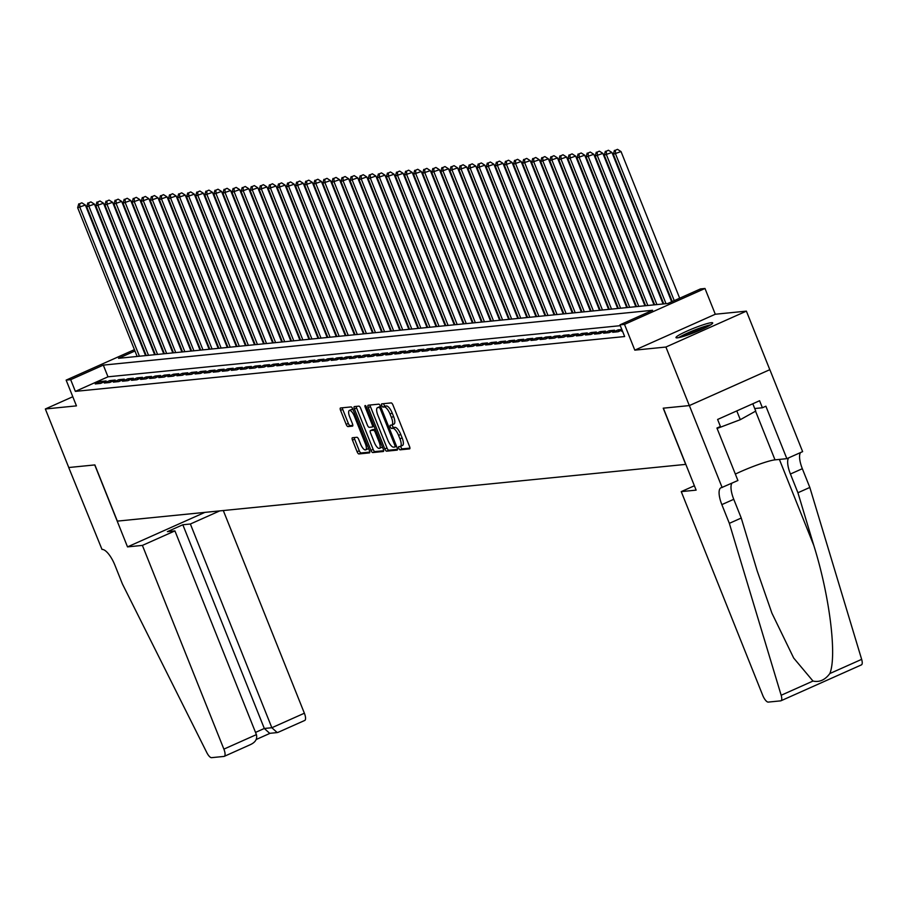 <?xml version="1.0" encoding="UTF-8"?>
<svg xmlns="http://www.w3.org/2000/svg" width="907" height="907" viewBox="0 0 907 907"><rect width="100%" height="100%" fill="white"/><g stroke="black" fill="none" stroke-linecap="round" stroke-linejoin="round"><path stroke-width="1.36" d="M398.842 448.285A1.746 0.601 -114 0 0 400.112 449.827L409.579 448.886A2.494 0.85 -114 0 0 409.669 448.863A2.494 0.85 -114 0 0 409.545 446.493L393.003 405.123A2.494 0.85 -114 0 0 391.189 402.912L381.722 403.864A1.746 0.601 -114 0 0 381.654 403.876A1.746 0.601 -114 0 0 381.745 405.531A1.746 0.601 -114 0 0 383.003 407.073L384.228 406.96A7.97 2.732 -114 0 1 390.021 414.023L391.405 417.469A7.97 2.732 -114 0 1 391.801 425.032A7.97 2.732 -114 0 1 391.495 425.111L390.271 425.236A1.746 0.601 -114 0 0 390.203 425.258A1.746 0.601 -114 0 0 390.293 426.902A1.746 0.601 -114 0 0 391.563 428.455L392.788 428.331A7.97 2.732 -114 0 1 398.581 435.405L399.953 438.852A7.97 2.732 -114 0 1 400.35 446.414A7.97 2.732 -114 0 1 400.044 446.493L398.819 446.607A1.746 0.601 -114 0 0 398.751 446.629A1.746 0.601 -114 0 0 398.842 448.285M400.747 446.233A1.746 0.601 -114 0 0 401.019 447.31A1.746 0.601 -114 0 0 402.289 448.863L409.941 448.092M383.661 403.66A1.746 0.601 -114 0 0 383.91 404.556A1.746 0.601 -114 0 0 385.18 406.109L386.405 405.985L384.228 406.96M392.198 424.861A1.746 0.601 -114 0 0 392.47 425.939A1.746 0.601 -114 0 0 393.729 427.48L394.953 427.356L392.788 428.331M677.382 337.835A19.784 2.109 -21.8 0 0 698.333 330.896A19.784 2.109 -21.8 0 0 712.709 322.915A19.784 2.109 -21.8 0 0 711.315 322.699A19.784 2.109 -21.8 0 0 690.352 329.638A19.784 2.109 -21.8 0 0 675.976 337.608A19.784 2.109 -21.8 0 0 677.382 337.835M352.438 437.741A2.494 0.85 -114 0 0 352.335 437.764A2.494 0.85 -114 0 0 352.46 440.122L357.097 451.731A2.494 0.85 -114 0 0 358.911 453.942L369.432 452.888A2.494 0.85 -114 0 0 369.523 452.865A2.494 0.85 -114 0 0 369.398 450.507L352.857 409.136A2.494 0.85 -114 0 0 351.043 406.926L340.522 407.969A2.494 0.85 -114 0 0 340.431 407.991A2.494 0.85 -114 0 0 340.556 410.361L346.168 424.374A2.494 0.85 -114 0 0 347.971 426.585L352.472 426.143A2.494 0.85 -114 0 0 352.574 426.12A2.494 0.85 -114 0 0 352.449 423.75L349.66 416.801A6.655 2.29 -114 0 1 349.331 410.474A6.655 2.29 -114 0 1 354.433 416.324L365.328 443.557A6.655 2.29 -114 0 1 365.657 449.883A6.655 2.29 -114 0 1 360.555 444.033L358.741 439.498A2.494 0.85 -114 0 0 356.927 437.287L352.438 437.741M620.309 325.681L107.99 376.813L75.36 391.37L70.678 379.67L66.143 380.112L134.429 349.649M722.142 487.535L689.365 405.576L663.357 408.173L696.134 490.131L681.248 491.617L762.73 695.34A7.607 2.619 -114 0 0 768.263 702.097L780.655 700.862A7.607 2.619 -114 0 0 780.95 700.782A7.607 2.619 -114 0 0 781.165 695.261L729.341 523.35L721.847 504.609A17.755 6.1 66 0 1 720.974 487.762A17.755 6.1 66 0 1 721.643 487.592L737.913 480.506L716.938 428.047L720.419 426.494L717.607 419.465L759.59 400.735L762.402 407.765L765.882 406.211L786.857 458.67L802.627 451.629L769.85 369.671L689.32 405.588L663.221 408.184L685.692 464.384L117.343 521.117L94.872 464.917L68.762 467.524L45.35 408.978L76.449 405.871L66.143 380.112M689.32 405.588L665.908 347.041L746.393 311.135L715.294 314.241L704.988 288.483L624.504 324.389L619.969 324.842L652.598 310.285L103.307 365.113L70.678 379.67M715.294 314.241L634.809 350.147L665.908 347.041M634.809 350.147L624.504 324.389M75.36 391.37L624.651 336.542L619.969 324.842M384.817 448.965A2.494 0.85 -114 0 0 386.631 451.176L397.141 450.121A2.494 0.85 -114 0 0 397.243 450.099A2.494 0.85 -114 0 0 397.119 447.741L380.566 406.37A2.494 0.85 -114 0 0 378.763 404.159L368.242 405.202A2.494 0.85 -114 0 0 368.151 405.225A2.494 0.85 -114 0 0 368.265 407.594L384.817 448.965L386.994 447.99A2.494 0.85 -114 0 0 388.808 450.201L397.504 449.339M383.287 451.505L372.766 452.559A2.494 0.85 -114 0 1 370.963 450.348L354.41 408.978A2.494 0.85 -114 0 1 354.286 406.608A2.494 0.85 -114 0 1 354.388 406.585L358.889 406.143A2.494 0.85 -114 0 1 360.691 408.343L367.403 425.122A2.494 0.85 -114 0 0 369.217 427.333L372.199 427.038A2.494 0.85 -114 0 0 372.301 427.016A2.494 0.85 -114 0 0 372.176 424.646L365.192 407.186A1.746 0.601 -114 0 1 365.102 405.531A1.746 0.601 -114 0 1 366.439 407.062L383.264 449.124A2.494 0.85 -114 0 1 383.378 451.482A2.494 0.85 -114 0 1 383.287 451.505L383.468 451.425M72.787 396.733L45.35 408.978M769.805 369.682L746.393 311.135M622.463 331.078L621.805 331.372L622.553 331.293M621.828 329.479L618.166 329.853L612.724 332.279L618.177 331.735L622.032 330.012M603.654 333.186L609.096 332.642L614.538 330.216L609.085 330.76L603.654 333.186M594.573 334.093L600.015 333.549L605.457 331.123L600.015 331.667L594.573 334.093M585.491 334.989L590.945 334.445L596.375 332.019L590.933 332.563L585.491 334.989M576.41 335.896L581.863 335.352L587.294 332.926L581.852 333.47L576.41 335.896M567.328 336.803L572.782 336.259L578.224 333.833L572.77 334.377L567.328 336.803M558.259 337.71L563.701 337.166L569.143 334.74L563.689 335.284L558.259 337.71M549.177 338.617L554.619 338.073L560.061 335.647L554.619 336.191L549.177 338.617M540.096 339.524L545.549 338.98L550.98 336.554L545.538 337.098L540.096 339.524M531.014 340.431L536.468 339.887L541.898 337.461L536.456 338.005L531.014 340.431M521.933 341.338L527.386 340.794L532.828 338.368L527.375 338.912L521.933 341.338M512.863 342.245L518.305 341.701L523.747 339.275L518.294 339.819L512.863 342.245M503.782 343.152L509.224 342.608L514.666 340.182L509.224 340.726L503.782 343.152M494.7 344.059L500.154 343.515L505.584 341.089L500.142 341.633L494.7 344.059M485.619 344.966L491.072 344.422L496.503 341.996L491.061 342.54L485.619 344.966M476.538 345.873L481.991 345.329L487.433 342.903L481.98 343.447L476.538 345.873M467.468 346.78L472.91 346.236L478.352 343.81L472.898 344.354L467.468 346.78M458.386 347.676L463.828 347.143L469.27 344.717L463.828 345.25L458.386 347.676M449.305 348.583L454.758 348.039L460.189 345.612L454.747 346.157L449.305 348.583M440.224 349.49L445.677 348.946L451.108 346.519L445.666 347.064L440.224 349.49M431.142 350.397L436.596 349.853L442.038 347.426L436.584 347.971L431.142 350.397M422.072 351.304L427.514 350.76L432.956 348.333L427.503 348.878L422.072 351.304M412.991 352.211L418.433 351.667L423.875 349.24L418.433 349.785L412.991 352.211M403.91 353.118L409.363 352.574L414.794 350.147L409.352 350.692L403.91 353.118M394.828 354.025L400.282 353.481L405.712 351.054L400.27 351.599L394.828 354.025M385.747 354.932L391.2 354.388L396.642 351.961L391.189 352.506L385.747 354.932M376.677 355.839L382.119 355.295L387.561 352.868L382.108 353.413L376.677 355.839M367.596 356.746L373.038 356.202L378.48 353.775L373.038 354.32L367.596 356.746M358.514 357.653L363.968 357.109L369.398 354.682L363.956 355.227L358.514 357.653M349.433 358.56L354.886 358.016L360.317 355.589L354.875 356.134L349.433 358.56M340.352 359.467L345.805 358.923L351.247 356.496L345.794 357.041L340.352 359.467M331.282 360.374L336.724 359.83L342.166 357.403L336.712 357.948L331.282 360.374M322.2 361.269L327.642 360.725L333.084 358.299L327.642 358.843L322.2 361.269M313.119 362.176L318.572 361.632L324.003 359.206L318.561 359.75L313.119 362.176M304.038 363.083L309.491 362.539L314.922 360.113L309.48 360.657L304.038 363.083M294.956 363.99L300.41 363.446L305.852 361.02L300.398 361.564L294.956 363.99M285.886 364.897L291.328 364.353L296.77 361.927L291.317 362.471L285.886 364.897M276.805 365.804L282.247 365.26L287.689 362.834L282.247 363.378L276.805 365.804M267.724 366.711L273.177 366.167L278.608 363.741L273.166 364.285L267.724 366.711M258.642 367.618L264.096 367.074L269.526 364.648L264.084 365.192L258.642 367.618M249.561 368.525L255.014 367.981L260.456 365.555L255.003 366.099L249.561 368.525M240.491 369.432L245.933 368.888L251.375 366.462L245.922 367.006L240.491 369.432M231.41 370.339L236.852 369.795L242.294 367.369L236.852 367.913L231.41 370.339M222.328 371.246L227.782 370.702L233.212 368.276L227.77 368.82L222.328 371.246M213.247 372.153L218.7 371.609L224.131 369.183L218.689 369.727L213.247 372.153M204.166 373.06L209.619 372.516L215.061 370.09L209.608 370.634L204.166 373.06M195.096 373.956L200.538 373.423L205.98 370.997L200.526 371.53L195.096 373.956M186.014 374.863L191.456 374.319L196.898 371.893L191.456 372.437L186.014 374.863M176.933 375.77L182.386 375.226L187.817 372.8L182.375 373.344L176.933 375.77M167.852 376.677L173.305 376.133L178.736 373.707L173.294 374.251L167.852 376.677M158.77 377.584L164.224 377.04L169.666 374.614L164.212 375.158L158.77 377.584M149.7 378.491L155.142 377.947L160.584 375.521L155.131 376.065L149.7 378.491M140.619 379.398L146.061 378.854L151.503 376.428L146.061 376.972L140.619 379.398M131.538 380.305L136.991 379.761L142.422 377.335L136.98 377.879L131.538 380.305M122.456 381.212L127.91 380.668L133.34 378.242L127.898 378.786L122.456 381.212M113.375 382.119L118.828 381.575L124.27 379.149L118.817 379.693L113.375 382.119M104.305 383.026L109.747 382.482L115.189 380.056L109.736 380.6L104.305 383.026M106.108 380.963L100.666 381.507L95.224 383.933L100.666 383.389L106.108 380.963M150.324 343.844L150.97 343.776M134.962 350.986L118.534 358.31L667.824 303.494L700.453 288.936L704.988 288.483M141.877 346.338L142.444 346.077M150.993 343.844L150.415 344.093M142.977 347.415L142.41 347.664M107.99 376.813L103.307 365.113M618.166 329.853L618.812 331.452M609.085 330.76L609.731 332.359M600.015 331.667L600.649 333.266M590.933 332.563L591.568 334.173M581.852 333.47L582.487 335.08M572.77 334.377L573.417 335.987M563.689 335.284L564.335 336.882M554.619 336.191L555.254 337.789M545.538 337.098L546.173 338.696M536.456 338.005L537.091 339.603M527.375 338.912L528.021 340.51M518.294 339.819L518.94 341.417M509.224 340.726L509.859 342.324M500.142 341.633L500.777 343.231M491.061 342.54L491.696 344.138M481.98 343.447L482.626 345.045M472.898 344.354L473.545 345.952M463.828 345.25L464.463 346.859M454.747 346.157L455.382 347.766M445.666 347.064L446.301 348.673M436.584 347.971L437.231 349.569M427.503 348.878L428.149 350.476M418.433 349.785L419.068 351.383M409.352 350.692L409.987 352.29M400.27 351.599L400.905 353.197M391.189 352.506L391.835 354.104M382.108 353.413L382.754 355.011M373.038 354.32L373.673 355.918M363.956 355.227L364.591 356.825M354.875 356.134L355.51 357.732M345.794 357.041L346.44 358.639M336.712 357.948L337.359 359.546M327.642 358.843L328.277 360.453M318.561 359.75L319.196 361.36M309.48 360.657L310.115 362.267M300.398 361.564L301.045 363.163M291.317 362.471L291.963 364.07M282.247 363.378L282.882 364.977M273.166 364.285L273.801 365.884M264.084 365.192L264.719 366.791M255.003 366.099L255.649 367.698M245.922 367.006L246.568 368.605M236.852 367.913L237.487 369.512M227.77 368.82L228.405 370.419M218.689 369.727L219.324 371.326M209.608 370.634L210.254 372.233M200.526 371.53L201.173 373.14M191.456 372.437L192.091 374.047M182.375 373.344L183.01 374.954M173.294 374.251L173.929 375.849M164.212 375.158L164.859 376.756M155.131 376.065L155.777 377.663M146.061 376.972L146.696 378.57M136.98 377.879L137.615 379.477M127.898 378.786L128.533 380.384M118.817 379.693L119.463 381.291M109.736 380.6L110.382 382.198M100.666 381.507L101.301 383.105M402.22 445.518A7.97 2.732 -114 0 0 402.527 445.439A7.97 2.732 -114 0 0 402.13 437.877L399.953 438.852M394.953 427.356A7.97 2.732 -114 0 1 400.747 434.43L402.13 437.877M393.672 424.147A7.97 2.732 -114 0 0 393.978 424.068A7.97 2.732 -114 0 0 393.581 416.506L391.405 417.469M386.405 405.985A7.97 2.732 -114 0 1 392.198 413.059L393.581 416.506M370.056 405.021A2.494 0.85 -114 0 0 370.441 406.619L386.994 447.99M394.874 447.004A1.746 0.601 -114 0 0 394.942 446.992A1.746 0.601 -114 0 0 394.862 445.337L380.328 409.023A1.746 0.601 -114 0 0 379.069 407.47L377.777 407.594A7.97 2.732 -114 0 0 377.471 407.674A7.97 2.732 -114 0 0 377.868 415.236L387.788 440.065A7.97 2.732 -114 0 0 393.581 447.14L394.874 447.004M379.387 406.88A7.97 2.732 -114 0 1 379.648 406.71A7.97 2.732 -114 0 1 379.942 406.631L380.645 406.563M383.65 450.722L374.942 451.584L372.766 452.559M356.202 406.404A2.494 0.85 -114 0 0 356.587 408.003L373.14 449.373A2.494 0.85 -114 0 0 374.942 451.584M374.376 442.537A6.655 2.29 -114 0 0 379.466 448.387A6.655 2.29 -114 0 0 379.137 442.06L375.305 432.469A2.494 0.85 -114 0 0 373.491 430.258L370.51 430.553A2.494 0.85 -114 0 0 370.407 430.576A2.494 0.85 -114 0 0 370.532 432.945L374.376 442.537M379.466 448.387L381.643 447.412A6.655 2.29 -114 0 0 382.244 446.573M372.505 429.669A2.494 0.85 -114 0 1 372.584 429.612A2.494 0.85 -114 0 1 372.675 429.589L375.339 429.317M365.657 449.883L367.834 448.908A6.655 2.29 -114 0 0 368.423 448.069M353.242 410.111A6.655 2.29 -114 0 0 351.508 409.51L349.331 410.474M342.347 407.787A2.494 0.85 -114 0 0 342.733 409.386L348.333 423.41A2.494 0.85 -114 0 0 350.147 425.621L352.834 425.349M354.252 437.559A2.494 0.85 -114 0 0 354.637 439.158L359.274 450.756A2.494 0.85 -114 0 0 361.088 452.967L369.784 452.105M679.672 298.199L621.034 151.582L613.325 154.235L672.234 301.521M674.241 300.625L615.592 154.009L615.331 150.301L617.497 149.338L615.331 150.301M613.325 154.235L614.413 150.392M617.497 149.338L621.034 151.582M680.273 337.279A17.12 1.825 158.2 0 1 704.75 326.769A17.12 1.825 158.2 0 1 709.365 325.636M710.771 324.797A19.659 2.086 -21.8 0 0 706.179 325.976A19.659 2.086 -21.8 0 0 678.674 337.631M717.108 428.467L740.305 419.68L755.735 411.086L752.81 403.762M736.79 410.905L740.305 419.68M703.265 328.719A15.85 1.689 -21.8 0 0 686.826 335.295M729.341 523.35L741.246 518.033L757.141 570.741L771.891 613.109L793.693 658.051L812.989 681.055C819.44 682.472 825.053 679.978 829.826 673.55C837.138 656.067 829.576 595.593 813.806 545.47L797.922 492.75L790.428 474.021A17.755 6.1 66 0 1 788.682 457.854M797.922 492.75L809.826 487.444L802.332 468.704A17.755 6.1 66 0 1 800.598 452.536M732.017 483.136A17.755 6.1 66 0 0 733.763 499.303L741.246 518.033M829.826 673.55L861.65 659.355L809.826 487.444M689.365 405.576L769.85 369.671M681.248 491.617L694.388 485.755M735.35 474.089A28.536 3.038 158.2 0 1 775.009 459.849L786.857 458.67M861.65 659.355A7.607 2.619 66 0 1 861.435 664.876A7.607 2.619 66 0 1 861.14 664.956M754.715 408.535L762.402 407.765M142.399 545.402L223.882 749.125L256.409 734.625L174.926 530.901L142.399 545.402L127.513 546.887L94.736 464.928L68.717 467.524L102.003 549.438A17.755 6.1 -114 0 1 114.917 565.197L122.4 583.927L206.796 752.583A7.607 2.619 -114 0 0 211.58 757.662L223.972 756.427A7.607 2.619 -114 0 0 224.267 756.347A7.607 2.619 -114 0 0 223.882 749.125M204.869 512.387L127.513 546.887M219.755 510.89L190.368 524.008L182.829 524.756L167.387 531.649L174.926 530.901M190.368 524.008L271.851 727.731L304.378 713.219A7.607 2.619 66 0 1 304.752 720.441A7.607 2.619 66 0 1 304.457 720.521M223.303 510.539L304.378 713.219M182.829 524.756L264.311 728.48L271.851 727.731L277.213 732.584L278.46 732.119M277.213 732.584L269.685 733.332L264.311 728.48L255.525 732.403M256.409 734.625C257.509 739.058 255.366 742.459 249.969 744.828L224.267 756.347M671.668 301.782L611.953 152.489L604.243 155.142L663.743 303.902M666.01 303.675L606.511 154.916L606.25 151.208L608.427 150.245L606.25 151.208M604.243 155.142L605.343 151.299M608.427 150.245L611.953 152.489M663.096 303.958L602.872 153.396L595.162 156.049L654.661 304.797M656.929 304.582L597.43 155.823L597.169 152.115L599.346 151.152L597.169 152.115M595.162 156.049L596.262 152.206M599.346 151.152L602.872 153.396M654.015 304.865L593.79 154.303L586.081 156.956L645.58 305.704M647.847 305.478L588.36 156.73L588.087 153.022L590.264 152.059L588.087 153.022M586.081 156.956L587.18 153.113M590.264 152.059L593.79 154.303M644.934 305.772L584.72 155.21L577.011 157.863L636.499 306.611M638.777 306.385L579.278 157.637L579.006 153.929L581.183 152.966L579.006 153.929M577.011 157.863L578.099 154.02M581.183 152.966L584.72 155.21M635.852 306.679L575.639 156.117L567.929 158.77L627.429 307.518M629.696 307.292L570.197 158.544L569.936 154.836L572.102 153.873L569.936 154.836M567.929 158.77L569.018 154.927M572.102 153.873L575.639 156.117M626.782 307.586L566.558 157.024L558.848 159.677L618.347 308.425M620.615 308.199L561.116 159.451L560.855 155.743L563.032 154.768L560.855 155.743M558.848 159.677L559.948 155.834M563.032 154.768L566.558 157.024M617.701 308.493L557.476 157.931L549.767 160.584L609.266 309.332M611.533 309.106L552.034 160.358L551.773 156.65L553.95 155.675L551.773 156.65M549.767 160.584L550.866 156.741M553.95 155.675L557.476 157.931M608.62 309.4L548.395 158.838L540.685 161.491L600.185 310.239M602.452 310.013L542.964 161.265L542.692 157.557L544.869 156.582L542.692 157.557M540.685 161.491L541.785 157.648M544.869 156.582L548.395 158.838M599.538 310.307L539.325 159.745L531.615 162.398L591.103 311.146M593.382 310.92L533.883 162.172L533.611 158.464L535.788 157.489L533.611 158.464M531.615 162.398L532.704 158.555M535.788 157.489L539.325 159.745M590.457 311.214L530.244 160.641L522.534 163.294L582.033 312.053M584.301 311.827L524.802 163.067L524.541 159.371L526.706 158.396L524.541 159.371M522.534 163.294L523.622 159.462M526.706 158.396L530.244 160.641M581.387 312.121L521.162 161.548L513.453 164.201L572.952 312.96M575.219 312.734L515.72 163.974L515.459 160.278L517.636 159.303L515.459 160.278M513.453 164.201L514.552 160.369M517.636 159.303L521.162 161.548M572.306 313.028L512.081 162.455L504.371 165.108L563.871 313.867M566.138 313.641L506.639 164.881L506.378 161.185L508.555 160.21L506.378 161.185M504.371 165.108L505.471 161.276M508.555 160.21L512.081 162.455M563.224 313.924L503 163.362L495.29 166.015L554.789 314.774M557.057 314.548L497.569 165.788L497.297 162.092L499.474 161.117L497.297 162.092M495.29 166.015L496.39 162.183M499.474 161.117L503 163.362M554.143 314.831L493.93 164.269L486.22 166.922L545.708 315.681M547.987 315.455L488.488 166.695L488.215 162.999L490.392 162.024L488.215 162.999M486.22 166.922L487.308 163.079M490.392 162.024L493.93 164.269M545.062 315.738L484.848 165.176L477.139 167.829L536.638 316.588M538.905 316.362L479.406 167.602L479.145 163.895L481.311 162.931L479.145 163.895M477.139 167.829L478.227 163.986M481.311 162.931L484.848 165.176M535.992 316.645L475.767 166.083L468.057 168.736L527.557 317.495M529.824 317.269L470.325 168.509L470.064 164.802L472.241 163.838L470.064 164.802M468.057 168.736L469.157 164.893M472.241 163.838L475.767 166.083M526.91 317.552L466.686 166.99L458.976 169.643L518.475 318.391M520.743 318.164L461.244 169.416L460.983 165.709L463.16 164.745L460.983 165.709M458.976 169.643L460.076 165.8M463.16 164.745L466.686 166.99M517.829 318.459L457.604 167.897L449.895 170.55L509.394 319.298M511.661 319.071L452.174 170.323L451.901 166.616L454.078 165.652L451.901 166.616M449.895 170.55L450.994 166.707M454.078 165.652L457.604 167.897M508.748 319.366L448.534 168.804L440.825 171.457L500.313 320.205M502.591 319.978L443.092 171.23L442.82 167.523L444.997 166.559L442.82 167.523M440.825 171.457L441.913 167.614M444.997 166.559L448.534 168.804M499.666 320.273L439.453 169.711L431.743 172.364L491.243 321.112M493.51 320.885L434.011 172.137L433.75 168.43L435.916 167.455L433.75 168.43M431.743 172.364L432.832 168.521M435.916 167.455L439.453 169.711M490.596 321.18L430.372 170.618L422.662 173.271L482.161 322.019M484.429 321.792L424.93 173.044L424.669 169.337L426.846 168.362L424.669 169.337M422.662 173.271L423.762 169.428M426.846 168.362L430.372 170.618M481.515 322.087L421.29 171.525L413.581 174.178L473.08 322.926M475.347 322.699L415.848 173.951L415.587 170.244L417.764 169.269L415.587 170.244M413.581 174.178L414.68 170.335M417.764 169.269L421.29 171.525M472.434 322.994L412.209 172.432L404.499 175.085L463.999 323.833M466.266 323.606L406.778 174.858L406.506 171.151L408.683 170.176L406.506 171.151M404.499 175.085L405.599 171.242M408.683 170.176L412.209 172.432M463.352 323.901L403.139 173.339L395.429 175.992L454.917 324.74M457.196 324.513L397.697 175.765L397.425 172.058L399.602 171.083L397.425 172.058M395.429 175.992L396.518 172.149M399.602 171.083L403.139 173.339M454.271 324.808L394.057 174.235L386.348 176.888L445.847 325.647M448.115 325.42L388.615 176.661L388.343 172.965L390.52 171.99L388.343 172.965M386.348 176.888L387.436 173.056M390.52 171.99L394.057 174.235M445.201 325.715L384.976 175.142L377.267 177.795L436.766 326.554M439.033 326.327L379.534 177.568L379.273 173.872L381.45 172.897L379.273 173.872M377.267 177.795L378.366 173.963M381.45 172.897L384.976 175.142M436.12 326.622L375.895 176.049L368.185 178.702L427.685 327.461M429.952 327.234L370.453 178.475L370.192 174.779L372.369 173.804L370.192 174.779M368.185 178.702L369.285 174.87M372.369 173.804L375.895 176.049M427.038 327.518L366.813 176.956L359.104 179.609L418.603 328.368M420.871 328.141L361.383 179.382L361.111 175.686L363.288 174.711L361.111 175.686M359.104 179.609L360.204 175.777M363.288 174.711L366.813 176.956M417.957 328.425L357.743 177.863L350.034 180.516L409.522 329.275M411.801 329.048L352.301 180.289L352.029 176.582L354.206 175.618L352.029 176.582M350.034 180.516L351.122 176.672M354.206 175.618L357.743 177.863M408.876 329.332L348.662 178.77L340.953 181.423L400.452 330.182M402.719 329.955L343.22 181.196L342.948 177.489L345.125 176.525L342.948 177.489M340.953 181.423L342.041 177.579M345.125 176.525L348.662 178.77M399.806 330.239L339.581 179.677L331.871 182.33L391.37 331.078M393.638 330.862L334.139 182.103L333.878 178.396L336.055 177.432L333.878 178.396M331.871 182.33L332.971 178.486M336.055 177.432L339.581 179.677M390.724 331.146L330.499 180.584L322.79 183.237L382.289 331.985M384.557 331.758L325.057 183.01L324.797 179.303L326.974 178.339L324.797 179.303M322.79 183.237L323.89 179.393M326.974 178.339L330.499 180.584M381.643 332.053L321.418 181.491L313.709 184.144L373.208 332.892M375.475 332.665L315.987 183.917L315.715 180.21L317.892 179.246L315.715 180.21M313.709 184.144L314.808 180.3M317.892 179.246L321.418 181.491M372.562 332.96L312.348 182.398L304.639 185.051L364.126 333.799M366.405 333.572L306.906 184.824L306.634 181.117L308.811 180.153L306.634 181.117M304.639 185.051L305.727 181.207M308.811 180.153L312.348 182.398M363.48 333.867L303.267 183.305L295.557 185.958L355.056 334.706M357.324 334.479L297.825 185.731L297.553 182.024L299.729 181.049L297.553 182.024M295.557 185.958L296.646 182.114M299.729 181.049L303.267 183.305M354.41 334.774L294.185 184.212L286.476 186.865L345.975 335.613M348.243 335.386L288.743 186.638L288.483 182.931L290.659 181.956L288.483 182.931M286.476 186.865L287.576 183.021M290.659 181.956L294.185 184.212M345.329 335.681L285.104 185.119L277.395 187.772L336.894 336.52M339.161 336.293L279.662 187.545L279.401 183.838L281.578 182.863L279.401 183.838M277.395 187.772L278.494 183.928M281.578 182.863L285.104 185.119M336.248 336.588L276.023 186.026L268.313 188.679L327.812 337.427M330.08 337.2L270.592 188.452L270.32 184.745L272.497 183.77L270.32 184.745M268.313 188.679L269.413 184.835M272.497 183.77L276.023 186.026M327.166 337.495L266.953 186.933L259.243 189.574L318.731 338.334M321.01 338.107L261.511 189.348L261.239 185.652L263.415 184.677L261.239 185.652M259.243 189.574L260.332 185.742M263.415 184.677L266.953 186.933M318.085 338.402L257.871 187.828L250.162 190.481L309.661 339.241M311.929 339.014L252.429 190.255L252.157 186.559L254.334 185.584L252.157 186.559M250.162 190.481L251.25 186.649M254.334 185.584L257.871 187.828M309.015 339.309L248.79 188.735L241.081 191.388L300.58 340.148M302.847 339.921L243.348 191.162L243.087 187.466L245.264 186.491L243.087 187.466M241.081 191.388L242.18 187.556M245.264 186.491L248.79 188.735M299.934 340.204L239.709 189.642L231.999 192.295L291.498 341.055M293.766 340.828L234.267 192.069L234.006 188.373L236.183 187.398L234.006 188.373M231.999 192.295L233.099 188.463M236.183 187.398L239.709 189.642M290.852 341.111L230.627 190.549L222.918 193.202L282.417 341.962M284.685 341.735L225.197 192.976L224.925 189.28L227.101 188.305L224.925 189.28M222.918 193.202L224.018 189.359M227.101 188.305L230.627 190.549M281.771 342.018L221.557 191.456L213.848 194.109L273.336 342.869M275.615 342.642L216.115 193.883L215.843 190.175L218.02 189.212L215.843 190.175M213.848 194.109L214.936 190.266M218.02 189.212L221.557 191.456M272.69 342.925L212.476 192.363L204.767 195.016L264.266 343.776M266.533 343.549L207.034 194.79L206.762 191.082L208.939 190.119L206.762 191.082M204.767 195.016L205.855 191.173M208.939 190.119L212.476 192.363M263.62 343.832L203.395 193.27L195.685 195.923L255.184 344.671M257.452 344.445L197.953 195.697L197.692 191.989L199.869 191.026L197.692 191.989M195.685 195.923L196.785 192.08M199.869 191.026L203.395 193.27M254.538 344.739L194.313 194.177L186.604 196.83L246.103 345.578M248.371 345.352L188.871 196.604L188.611 192.896L190.787 191.933L188.611 192.896M186.604 196.83L187.704 192.987M190.787 191.933L194.313 194.177M245.457 345.646L185.232 195.084L177.523 197.737L237.022 346.485M239.289 346.259L179.801 197.511L179.529 193.803L181.706 192.84L179.529 193.803M177.523 197.737L178.622 193.894M181.706 192.84L185.232 195.084M236.376 346.553L176.162 195.991L168.453 198.644L227.94 347.392M230.219 347.166L170.72 198.418L170.448 194.71L172.625 193.735L170.448 194.71M168.453 198.644L169.541 194.801M172.625 193.735L176.162 195.991M227.294 347.46L167.081 196.898L159.371 199.551L218.87 348.299M221.138 348.073L161.639 199.325L161.367 195.617L163.543 194.642L161.367 195.617M159.371 199.551L160.46 195.708M163.543 194.642L167.081 196.898M218.224 348.367L157.999 197.805L150.29 200.458L209.789 349.206M212.057 348.98L152.557 200.232L152.297 196.524L154.473 195.549L152.297 196.524M150.29 200.458L151.39 196.615M154.473 195.549L157.999 197.805M209.143 349.274L148.918 198.712L141.209 201.365L200.708 350.113M202.975 349.887L143.476 201.139L143.215 197.431L145.392 196.456L143.215 197.431M141.209 201.365L142.308 197.522M145.392 196.456L148.918 198.712M200.062 350.181L139.837 199.619L132.127 202.272L191.626 351.02M193.894 350.794L134.406 202.046L134.134 198.338L136.311 197.363L134.134 198.338M132.127 202.272L133.227 198.429M136.311 197.363L139.837 199.619M190.98 351.088L130.767 200.515L123.057 203.168L182.545 351.927M184.824 351.701L125.325 202.941L125.053 199.245L127.229 198.27L125.053 199.245M123.057 203.168L124.146 199.336M127.229 198.27L130.767 200.515M181.899 351.995L121.685 201.422L113.976 204.075L173.475 352.834M175.743 352.608L116.243 203.848L115.971 200.152L118.148 199.177L115.971 200.152M113.976 204.075L115.064 200.243M118.148 199.177L121.685 201.422M172.829 352.902L112.604 202.329L104.895 204.982L164.394 353.741M166.661 353.515L107.162 204.755L106.901 201.059L109.078 200.084L106.901 201.059M104.895 204.982L105.994 201.15M109.078 200.084L112.604 202.329M163.748 353.798L103.523 203.236L95.813 205.889L155.312 354.648M157.58 354.422L98.081 205.662L97.82 201.966L99.997 200.991L97.82 201.966M95.813 205.889L96.913 202.057M99.997 200.991L103.523 203.236M154.666 354.705L94.441 204.143L86.732 206.796L146.231 355.555M148.499 355.329L89.011 206.569L88.739 202.862L90.915 201.898L88.739 202.862M86.732 206.796L87.832 202.953M90.915 201.898L94.441 204.143M145.585 355.612L85.371 205.05L77.662 207.703L137.15 356.462M139.429 356.236L79.929 207.476L79.657 203.769L81.834 202.805L79.657 203.769M77.662 207.703L78.75 203.86M81.834 202.805L85.371 205.05M402.289 448.863L400.112 449.827M385.18 406.109L383.003 407.073M393.729 427.48L391.563 428.455M400.747 434.43L398.581 435.405M392.198 413.059L390.021 414.023M370.441 406.619L368.265 407.594M388.808 450.201L386.631 451.176M396.529 446.267L394.998 446.947M395.962 444.838L394.862 445.337M381.428 408.524L380.328 409.023M380.713 406.733L379.069 407.47M379.942 406.631L377.777 407.594M373.14 449.373L370.963 450.348M356.587 408.003L354.41 408.978M374.092 426.199L372.38 426.959M373.276 424.159L372.176 424.646M366.269 406.699L365.192 407.186M380.237 441.573L379.137 442.06M376.405 431.97L375.305 432.469M375.373 429.419L373.491 430.258M372.675 429.589L370.51 430.553M366.428 443.07L365.328 443.557M355.533 415.837L354.433 416.324M350.147 425.621L347.971 426.585M348.333 423.41L346.168 424.374M342.733 409.386L340.556 410.361M361.088 452.967L358.911 453.942M359.274 450.756L357.097 451.731M354.637 439.158L352.46 440.122M790.428 474.021L802.332 468.704M733.763 499.303L721.847 504.609M781.165 695.261L812.989 681.055M813.806 545.47L779.385 459.407M755.554 411.2L775.009 459.849M402.527 445.439L400.35 446.414M393.978 424.068L391.801 425.032M396.529 446.278L394.942 446.992M379.648 406.71L377.471 407.674M374.092 426.211L372.301 427.016M372.584 429.612L370.407 430.576M780.95 700.782L861.435 664.876M304.752 720.441L278.018 732.368M256.239 739.477L270.093 733.298"/></g></svg>
